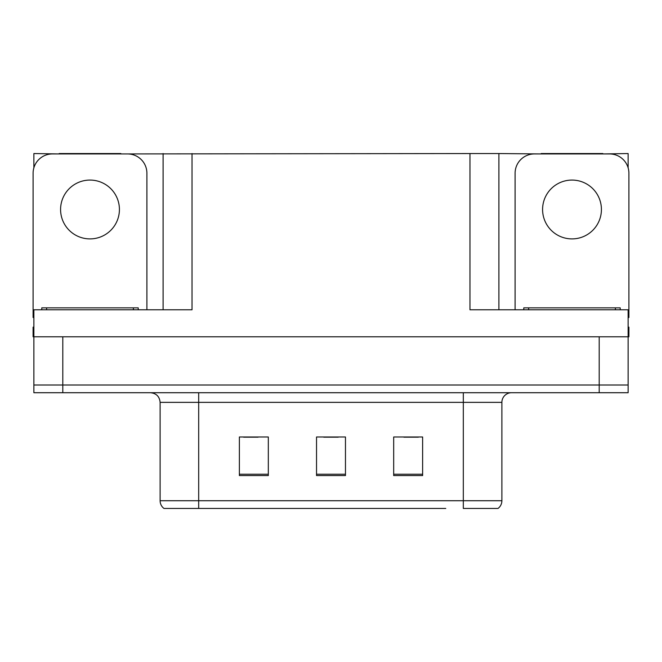 <?xml version="1.0" encoding="UTF-8"?>
<svg xmlns="http://www.w3.org/2000/svg" width="662" height="662" viewBox="0 0 662 662"><rect width="100%" height="100%" fill="white"/><g stroke="black" fill="none" stroke-linecap="round" stroke-linejoin="round"><path stroke-width="0.99" d="M120.856 153.94L469.97 153.551L469.97 309.783L628.13 309.783L628.13 336.784L33.87 336.784L33.87 385.003L62.807 385.003L33.87 385.003L33.87 392.723L62.807 392.723L62.807 385.003L599.193 385.003L62.807 385.003L62.807 336.784M33.87 327.144L33.1 327.144L33.1 336.784L33.87 336.784L33.87 309.783L192.03 309.783L192.03 153.551M59.141 153.94L33.87 153.551L33.87 167.825M62.807 392.723L628.13 392.723L628.13 385.003L599.193 385.003L628.13 385.003L628.13 336.784L628.9 336.784L628.9 327.144L628.13 327.144M602.859 153.94L628.13 153.551L628.13 167.825M163.1 153.551L163.1 309.783M469.97 153.551L498.9 153.551L498.9 309.783M498.9 153.551L541.144 153.94M602.859 153.551L541.144 153.551M59.141 153.551L120.856 153.551M497.501 508.449L463.317 508.449L463.317 500.729L501.887 500.729L501.887 402.364A9.64 9.64 0 0 1 511.536 392.723M445.766 508.449L163.969 508.449A9.64 9.64 0 0 1 160.113 500.729L160.113 402.364C159.542 396.505 156.323 393.294 150.464 392.723M422.621 475.564L422.621 436.986L393.683 436.986L393.683 475.564L422.621 475.564M268.317 475.564L268.317 436.986L239.379 436.986L239.379 475.564L268.317 475.564M345.465 475.564L345.465 436.986L316.535 436.986L316.535 475.564L345.465 475.564M463.317 508.449L494.175 508.449M160.113 500.729L198.683 500.729L198.683 508.449L185.84 508.449M243.624 437.185L258.089 437.185M403.911 437.185L418.376 437.185M323.768 437.185L338.232 437.185M89.999 180.072A29.418 29.418 0 0 0 60.581 209.49A29.418 29.418 0 0 0 89.999 238.899A29.418 29.418 0 0 0 119.417 209.49A29.418 29.418 0 0 0 89.999 180.072M33.87 317.512A19.289 19.289 0 0 0 33.1 317.495L33.1 173.221A19.289 19.289 0 0 1 52.389 153.94L127.609 153.94A19.289 19.289 0 0 1 146.898 173.221L146.898 309.783M572.001 180.072A29.418 29.418 0 0 0 542.583 209.49A29.418 29.418 0 0 0 572.001 238.899A29.418 29.418 0 0 0 601.419 209.49A29.418 29.418 0 0 0 572.001 180.072M515.102 309.783L515.102 173.221A19.289 19.289 0 0 1 534.391 153.94L609.611 153.94A19.289 19.289 0 0 1 628.9 173.221L628.9 317.495A19.289 19.289 0 0 0 628.13 317.512M41.78 309.783L41.78 307.855L138.217 307.855L138.217 309.783M523.783 309.783L523.783 307.855L620.22 307.855L620.22 309.783M599.193 336.784L599.193 392.723M463.317 392.723L463.317 402.364L160.113 402.364M501.887 402.364L463.317 402.364L463.317 500.729L198.683 500.729L198.683 392.723M345.465 474.224L316.535 474.224M268.317 474.224L239.379 474.224M422.621 474.224L393.683 474.224M133.393 307.855L133.393 309.783M46.605 307.855L46.605 309.783M615.395 307.855L615.395 309.783M528.607 307.855L528.607 309.783M498.031 508.449C500.53 506.48 501.813 503.906 501.887 500.729"/></g></svg>

